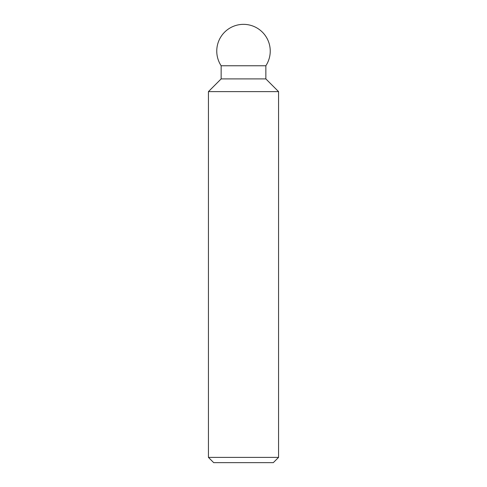 <?xml version="1.0" encoding="UTF-8"?>
<svg xmlns="http://www.w3.org/2000/svg" width="487" height="487" viewBox="0 0 487 487"><rect width="100%" height="100%" fill="white"/><g stroke="black" fill="none" stroke-linecap="round" stroke-linejoin="round"><path stroke-width="0.73" d="M208.436 457.39L213.696 462.65L273.304 462.65L278.564 457.39L278.564 91.617L265.853 78.906L265.853 65.757A26.736 26.736 0 0 0 243.5 24.35A26.736 26.736 0 0 0 221.147 65.757L221.147 78.906L208.436 91.617L208.436 457.39L278.564 457.39M265.853 65.757L221.147 65.757M265.853 78.906L221.147 78.906M278.564 91.617L208.436 91.617"/></g></svg>
